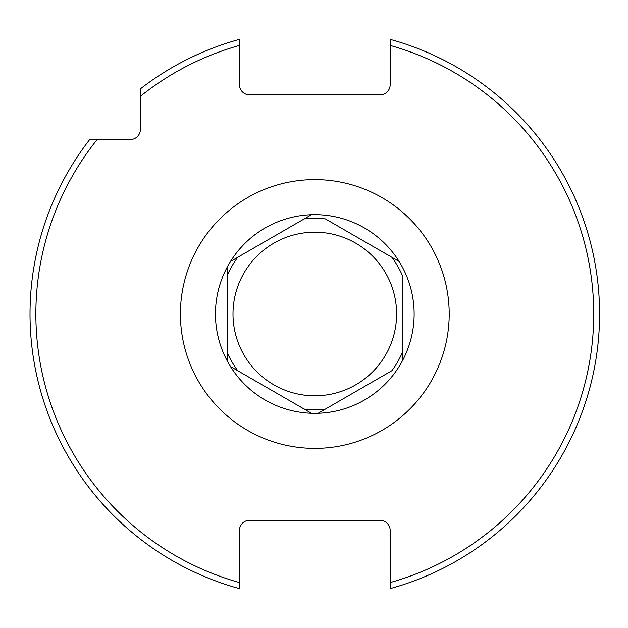 <?xml version="1.0" encoding="UTF-8"?>
<svg xmlns="http://www.w3.org/2000/svg" width="628" height="628" viewBox="0 0 628 628"><rect width="100%" height="100%" fill="white"/><g stroke="black" fill="none" stroke-linecap="round" stroke-linejoin="round"><path stroke-width="0.94" d="M379.948 520.267L249.646 520.267A10.229 10.229 0 0 0 239.425 530.487L239.425 582.556A278.934 278.934 0 0 1 97.12 139.581L130.153 139.581A10.229 10.229 0 0 0 140.382 129.36L140.382 96.32A278.934 278.934 0 0 1 239.425 45.444L239.425 84.654A10.229 10.229 0 0 0 249.646 94.883L379.948 94.883A10.229 10.229 0 0 0 390.176 84.654L390.176 39.376A284.782 284.782 0 0 1 390.176 588.624L390.176 530.487A10.229 10.229 0 0 0 379.948 520.267M239.425 45.444L239.425 39.376A284.782 284.782 0 0 0 140.382 88.878L140.382 96.32M97.12 139.581L89.678 139.581A284.782 284.782 0 0 0 239.425 588.624L239.425 582.556M239.425 574.659L239.425 588.624M304.054 218.999L311.457 214.721A99.334 99.334 0 0 1 385.623 383.653A99.334 99.334 0 0 0 399.102 366.532A99.334 99.334 0 0 1 318.137 413.279L391.856 370.716A95.684 95.684 0 0 0 402.446 352.379L402.446 275.621A95.684 95.684 0 0 0 391.856 257.284L325.39 218.905A95.684 95.684 0 0 0 304.211 218.905L230.492 261.468A99.334 99.334 0 0 1 243.978 244.347A99.334 99.334 0 0 0 230.492 261.468L237.737 257.284A95.684 95.684 0 0 0 227.148 275.621L227.148 360.747A99.334 99.334 0 0 1 311.457 214.721L304.211 218.905M402.446 289.265L402.446 360.747A99.334 99.334 0 0 0 411.528 291.416A99.334 99.334 0 0 1 402.446 360.747L402.446 352.379M325.547 409.001L318.137 413.279A99.334 99.334 0 0 0 318.145 413.279A99.334 99.334 0 0 1 318.137 413.279A99.334 99.334 0 0 1 227.148 360.747L227.148 352.379A95.684 95.684 0 0 0 237.737 370.716L311.457 413.279A99.342 99.342 0 0 1 230.492 366.532L237.737 370.716M227.148 338.751L227.148 267.253A99.334 99.334 0 0 0 218.065 336.584A99.334 99.334 0 0 1 227.148 267.253L227.148 275.621M314.801 395.805A81.805 81.805 0 0 1 232.996 314A81.805 81.805 0 0 1 314.801 232.195A81.805 81.805 0 0 1 396.606 314A81.805 81.805 0 0 1 314.801 395.805M281.281 232.14L297.24 222.932M399.102 261.468A99.334 99.334 0 0 0 318.137 214.721A99.334 99.334 0 0 1 399.102 261.468A99.334 99.334 0 0 0 318.137 214.721A99.342 99.342 0 0 1 399.102 261.468L391.856 257.284M314.801 413.334A99.334 99.334 0 0 1 311.457 413.279L311.072 413.059M265.016 386.463L250.957 378.346M244.708 374.743L237.894 370.81M364.578 241.537L378.637 249.654M384.886 253.257L391.699 257.19M348.312 395.86L332.353 405.068M230.492 366.532A99.334 99.334 0 0 0 311.457 413.279A99.334 99.334 0 0 1 227.148 360.747M311.457 214.721L311.457 214.721A99.334 99.334 0 0 1 314.801 214.666M390.176 582.556A278.934 278.934 0 0 0 390.176 45.444M314.801 179.608A134.392 134.392 0 0 0 180.409 314A134.392 134.392 0 0 0 314.801 448.392A134.392 134.392 0 0 0 449.193 314A134.392 134.392 0 0 0 314.801 179.608M411.528 291.416A99.334 99.334 0 0 1 402.446 360.747A99.334 99.334 0 0 0 411.528 291.416M399.102 366.532A99.334 99.334 0 0 1 385.623 383.653A99.334 99.334 0 0 0 399.102 366.532M325.382 409.095A95.684 95.684 0 0 1 304.211 409.095M218.065 336.584A99.334 99.334 0 0 1 243.978 244.347"/></g></svg>

